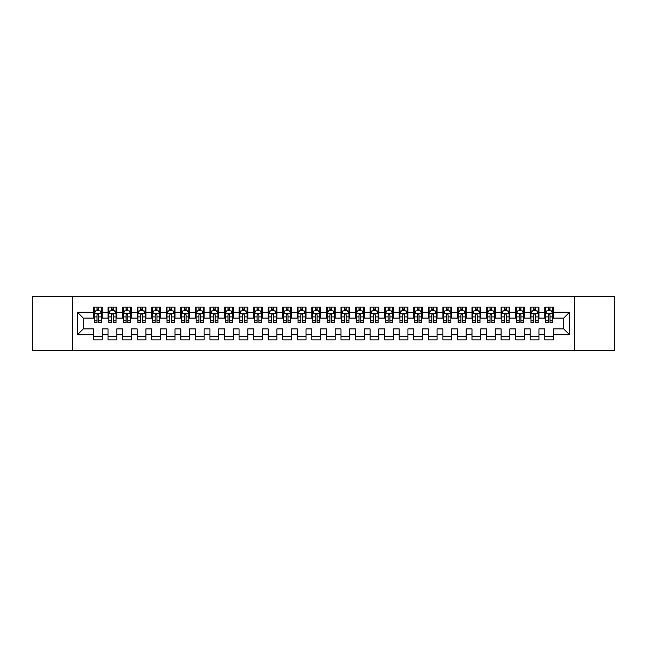 <?xml version="1.0" encoding="UTF-8"?>
<svg xmlns="http://www.w3.org/2000/svg" width="647" height="647" viewBox="0 0 647 647"><rect width="100%" height="100%" fill="white"/><g stroke="black" fill="none" stroke-linecap="round" stroke-linejoin="round"><path stroke-width="0.97" d="M574.326 350.431L614.65 350.431L614.65 296.569L574.326 296.569L574.326 350.431L72.674 350.431L72.674 296.569L32.35 296.569L32.35 350.431L72.674 350.431M574.326 296.569L72.674 296.569M77.478 334.709L77.478 312.291L93.491 312.291L93.491 318.114L83.301 318.114L83.301 328.886L77.478 334.709L93.491 334.709L93.491 339.877L102.226 339.877L102.226 334.709L108.049 334.709L108.049 339.877L116.784 339.877L116.784 334.709L122.606 334.709L122.606 339.877L131.341 339.877L131.341 334.709L137.164 334.709L137.164 339.877L145.899 339.877L145.899 334.709L151.721 334.709L151.721 339.877L160.456 339.877L160.456 334.709L166.279 334.709L166.279 339.877L175.013 339.877L175.013 334.709L180.837 334.709L180.837 339.877L189.571 339.877L189.571 334.709L195.394 334.709L195.394 339.877L204.129 339.877L204.129 334.709L209.952 334.709L209.952 339.877L218.686 339.877L218.686 334.709L224.509 334.709L224.509 339.877L233.243 339.877L233.243 334.709L239.067 334.709L239.067 339.877L247.801 339.877L247.801 334.709L253.624 334.709L253.624 339.877L262.358 339.877L262.358 334.709L268.182 334.709L268.182 339.877L276.916 339.877L276.916 334.709L282.739 334.709L282.739 339.877L291.473 339.877L291.473 334.709L297.296 334.709L297.296 339.877L306.031 339.877L306.031 334.709L311.854 334.709L311.854 339.877L320.588 339.877L320.588 334.709L326.411 334.709L326.411 339.877L335.146 339.877L335.146 334.709L340.969 334.709L340.969 339.877L349.703 339.877L349.703 334.709L355.526 334.709L355.526 339.877L364.261 339.877L364.261 334.709L370.084 334.709L370.084 339.877L378.818 339.877L378.818 334.709L384.642 334.709L384.642 339.877L393.376 339.877L393.376 334.709L399.199 334.709L399.199 339.877L407.933 339.877L407.933 334.709L413.757 334.709L413.757 339.877L422.491 339.877L422.491 334.709L428.314 334.709L428.314 339.877L437.048 339.877L437.048 334.709L442.872 334.709L442.872 339.877L451.606 339.877L451.606 334.709L457.429 334.709L457.429 339.877L466.163 339.877L466.163 334.709L471.986 334.709L471.986 339.877L480.721 339.877L480.721 334.709L486.544 334.709L486.544 339.877L495.278 339.877L495.278 334.709L501.101 334.709L501.101 339.877L509.836 339.877L509.836 334.709L515.659 334.709L515.659 339.877L524.394 339.877L524.394 334.709L530.216 334.709L530.216 339.877L538.951 339.877L538.951 334.709L544.774 334.709L544.774 339.877L553.508 339.877L553.508 328.886L563.699 328.886L563.699 318.114L553.508 318.114L553.508 312.291L569.522 312.291L569.522 334.709L553.508 334.709M553.508 312.291L553.508 307.123L544.774 307.123L544.774 312.291L538.951 312.291L538.951 307.123L530.216 307.123L530.216 312.291L524.394 312.291L524.394 307.123L515.659 307.123L515.659 312.291L509.836 312.291L509.836 307.123L501.101 307.123L501.101 312.291L495.278 312.291L495.278 307.123L486.544 307.123L486.544 312.291L480.721 312.291L480.721 307.123L471.986 307.123L471.986 312.291L466.163 312.291L466.163 307.123L457.429 307.123L457.429 312.291L451.606 312.291L451.606 307.123L442.872 307.123L442.872 312.291L437.048 312.291L437.048 307.123L428.314 307.123L428.314 312.291L422.491 312.291L422.491 307.123L413.757 307.123L413.757 312.291L407.933 312.291L407.933 307.123L399.199 307.123L399.199 312.291L393.376 312.291L393.376 307.123L384.642 307.123L384.642 312.291L378.818 312.291L378.818 307.123L370.084 307.123L370.084 312.291L364.261 312.291L364.261 307.123L355.526 307.123L355.526 312.291L349.703 312.291L349.703 307.123L340.969 307.123L340.969 312.291L335.146 312.291L335.146 307.123L326.411 307.123L326.411 312.291L320.588 312.291L320.588 307.123L311.854 307.123L311.854 312.291L306.031 312.291L306.031 307.123L297.296 307.123L297.296 312.291L291.473 312.291L291.473 307.123L282.739 307.123L282.739 312.291L276.916 312.291L276.916 307.123L268.182 307.123L268.182 312.291L262.358 312.291L262.358 307.123L253.624 307.123L253.624 312.291L247.801 312.291L247.801 307.123L239.067 307.123L239.067 312.291L233.243 312.291L233.243 307.123L224.509 307.123L224.509 312.291L218.686 312.291L218.686 307.123L209.952 307.123L209.952 312.291L204.129 312.291L204.129 307.123L195.394 307.123L195.394 312.291L189.571 312.291L189.571 307.123L180.837 307.123L180.837 312.291L175.013 312.291L175.013 307.123L166.279 307.123L166.279 312.291L160.456 312.291L160.456 307.123L151.721 307.123L151.721 312.291L145.899 312.291L145.899 307.123L137.164 307.123L137.164 312.291L131.341 312.291L131.341 307.123L122.606 307.123L122.606 312.291L116.784 312.291L116.784 307.123L108.049 307.123L108.049 312.291L102.226 312.291L102.226 307.123L93.491 307.123L93.491 312.291M538.951 334.709L538.951 328.886L544.774 328.886L544.774 334.709M569.522 312.291L563.699 318.114M524.394 334.709L524.394 328.886L530.216 328.886L530.216 334.709M544.774 312.291L544.774 318.114L538.951 318.114L538.951 312.291M509.836 334.709L509.836 328.886L515.659 328.886L515.659 334.709M530.216 312.291L530.216 318.114L524.394 318.114L524.394 312.291M495.278 334.709L495.278 328.886L501.101 328.886L501.101 334.709M515.659 312.291L515.659 318.114L509.836 318.114L509.836 312.291M480.721 334.709L480.721 328.886L486.544 328.886L486.544 334.709M501.101 312.291L501.101 318.114L495.278 318.114L495.278 312.291M466.163 334.709L466.163 328.886L471.986 328.886L471.986 334.709M486.544 312.291L486.544 318.114L480.721 318.114L480.721 312.291M451.606 334.709L451.606 328.886L457.429 328.886L457.429 334.709M471.986 312.291L471.986 318.114L466.163 318.114L466.163 312.291M437.048 334.709L437.048 328.886L442.872 328.886L442.872 334.709M457.429 312.291L457.429 318.114L451.606 318.114L451.606 312.291M422.491 334.709L422.491 328.886L428.314 328.886L428.314 334.709M442.872 312.291L442.872 318.114L437.048 318.114L437.048 312.291M407.933 334.709L407.933 328.886L413.757 328.886L413.757 334.709M428.314 312.291L428.314 318.114L422.491 318.114L422.491 312.291M393.376 334.709L393.376 328.886L399.199 328.886L399.199 334.709M413.757 312.291L413.757 318.114L407.933 318.114L407.933 312.291M378.818 334.709L378.818 328.886L384.642 328.886L384.642 334.709M399.199 312.291L399.199 318.114L393.376 318.114L393.376 312.291M364.261 334.709L364.261 328.886L370.084 328.886L370.084 334.709M384.642 312.291L384.642 318.114L378.818 318.114L378.818 312.291M349.703 334.709L349.703 328.886L355.526 328.886L355.526 334.709M370.084 312.291L370.084 318.114L364.261 318.114L364.261 312.291M335.146 334.709L335.146 328.886L340.969 328.886L340.969 334.709M355.526 312.291L355.526 318.114L349.703 318.114L349.703 312.291M320.588 334.709L320.588 328.886L326.411 328.886L326.411 334.709M340.969 312.291L340.969 318.114L335.146 318.114L335.146 312.291M306.031 334.709L306.031 328.886L311.854 328.886L311.854 334.709M326.411 312.291L326.411 318.114L320.588 318.114L320.588 312.291M291.473 334.709L291.473 328.886L297.296 328.886L297.296 334.709M311.854 312.291L311.854 318.114L306.031 318.114L306.031 312.291M276.916 334.709L276.916 328.886L282.739 328.886L282.739 334.709M297.296 312.291L297.296 318.114L291.473 318.114L291.473 312.291M262.358 334.709L262.358 328.886L268.182 328.886L268.182 334.709M282.739 312.291L282.739 318.114L276.916 318.114L276.916 312.291M247.801 334.709L247.801 328.886L253.624 328.886L253.624 334.709M268.182 312.291L268.182 318.114L262.358 318.114L262.358 312.291M233.243 334.709L233.243 328.886L239.067 328.886L239.067 334.709M253.624 312.291L253.624 318.114L247.801 318.114L247.801 312.291M218.686 334.709L218.686 328.886L224.509 328.886L224.509 334.709M239.067 312.291L239.067 318.114L233.243 318.114L233.243 312.291M204.129 334.709L204.129 328.886L209.952 328.886L209.952 334.709M224.509 312.291L224.509 318.114L218.686 318.114L218.686 312.291M189.571 334.709L189.571 328.886L195.394 328.886L195.394 334.709M209.952 312.291L209.952 318.114L204.129 318.114L204.129 312.291M175.013 334.709L175.013 328.886L180.837 328.886L180.837 334.709M195.394 312.291L195.394 318.114L189.571 318.114L189.571 312.291M160.456 334.709L160.456 328.886L166.279 328.886L166.279 334.709M180.837 312.291L180.837 318.114L175.013 318.114L175.013 312.291M145.899 334.709L145.899 328.886L151.721 328.886L151.721 334.709M166.279 312.291L166.279 318.114L160.456 318.114L160.456 312.291M131.341 334.709L131.341 328.886L137.164 328.886L137.164 334.709M151.721 312.291L151.721 318.114L145.899 318.114L145.899 312.291M116.784 334.709L116.784 328.886L122.606 328.886L122.606 334.709M137.164 312.291L137.164 318.114L131.341 318.114L131.341 312.291M102.226 334.709L102.226 328.886L108.049 328.886L108.049 334.709M122.606 312.291L122.606 318.114L116.784 318.114L116.784 312.291M83.301 328.886L93.491 328.886L93.491 334.709M108.049 312.291L108.049 318.114L102.226 318.114L102.226 312.291M544.774 310.762L545.502 310.762M552.781 310.762L553.508 310.762M530.216 310.762L530.944 310.762M538.223 310.762L538.951 310.762M515.659 310.762L516.387 310.762M523.666 310.762L524.394 310.762M501.101 310.762L501.829 310.762M509.108 310.762L509.836 310.762M486.544 310.762L487.272 310.762M494.551 310.762L495.278 310.762M471.986 310.762L472.714 310.762M479.993 310.762L480.721 310.762M457.429 310.762L458.157 310.762M465.436 310.762L466.163 310.762M442.872 310.762L443.599 310.762M450.878 310.762L451.606 310.762M428.314 310.762L429.042 310.762M436.321 310.762L437.048 310.762M413.757 310.762L414.484 310.762M421.763 310.762L422.491 310.762M399.199 310.762L399.927 310.762M407.206 310.762L407.933 310.762M384.642 310.762L385.369 310.762M392.648 310.762L393.376 310.762M370.084 310.762L370.812 310.762M378.091 310.762L378.818 310.762M355.526 310.762L356.254 310.762M363.533 310.762L364.261 310.762M340.969 310.762L341.697 310.762M348.976 310.762L349.703 310.762M326.411 310.762L327.139 310.762M334.418 310.762L335.146 310.762M311.854 310.762L312.582 310.762M319.861 310.762L320.588 310.762M297.296 310.762L298.024 310.762M305.303 310.762L306.031 310.762M282.739 310.762L283.467 310.762M290.746 310.762L291.473 310.762M268.182 310.762L268.909 310.762M276.188 310.762L276.916 310.762M253.624 310.762L254.352 310.762M261.631 310.762L262.358 310.762M239.067 310.762L239.794 310.762M247.073 310.762L247.801 310.762M224.509 310.762L225.237 310.762M232.516 310.762L233.243 310.762M209.952 310.762L210.679 310.762M217.958 310.762L218.686 310.762M195.394 310.762L196.122 310.762M203.401 310.762L204.129 310.762M180.837 310.762L181.564 310.762M188.843 310.762L189.571 310.762M166.279 310.762L167.007 310.762M174.286 310.762L175.013 310.762M151.721 310.762L152.449 310.762M159.728 310.762L160.456 310.762M137.164 310.762L137.892 310.762M145.171 310.762L145.899 310.762M122.606 310.762L123.334 310.762M130.613 310.762L131.341 310.762M108.049 310.762L108.777 310.762M116.056 310.762L116.784 310.762M93.491 310.762L94.219 310.762M101.498 310.762L102.226 310.762M93.491 336.238L102.226 336.238M108.049 336.238L116.784 336.238M122.606 336.238L131.341 336.238M137.164 336.238L145.899 336.238M151.721 336.238L160.456 336.238M166.279 336.238L175.013 336.238M180.837 336.238L189.571 336.238M195.394 336.238L204.129 336.238M209.952 336.238L218.686 336.238M224.509 336.238L233.243 336.238M239.067 336.238L247.801 336.238M253.624 336.238L262.358 336.238M268.182 336.238L276.916 336.238M282.739 336.238L291.473 336.238M297.296 336.238L306.031 336.238M311.854 336.238L320.588 336.238M326.411 336.238L335.146 336.238M340.969 336.238L349.703 336.238M355.526 336.238L364.261 336.238M370.084 336.238L378.818 336.238M384.642 336.238L393.376 336.238M399.199 336.238L407.933 336.238M413.757 336.238L422.491 336.238M428.314 336.238L437.048 336.238M442.872 336.238L451.606 336.238M457.429 336.238L466.163 336.238M471.986 336.238L480.721 336.238M486.544 336.238L495.278 336.238M501.101 336.238L509.836 336.238M515.659 336.238L524.394 336.238M530.216 336.238L538.951 336.238M544.774 336.238L553.508 336.238M77.478 312.291L83.301 318.114M563.699 328.886L569.522 334.709M98.732 309.015L96.985 309.015M101.498 320.799L98.732 320.799L98.732 322.627L101.498 322.627L101.498 313.746L100.042 310.835L95.675 310.835L94.219 313.746L94.219 322.627L96.985 322.627L96.985 320.799L94.219 320.799M94.219 313.746L94.219 307.123M101.498 313.746L101.498 307.123M96.985 310.835L96.985 307.123M98.732 307.123L98.732 310.835M98.732 320.799L98.732 314.838C98.15 313.714 97.568 313.714 96.985 314.838L96.985 320.799M98.732 310.762L96.985 310.762M113.29 309.015L111.543 309.015M116.056 320.799L113.29 320.799L113.29 322.627L116.056 322.627L116.056 313.746L114.6 310.835L110.233 310.835L108.777 313.746L108.777 322.627L111.543 322.627L111.543 320.799L108.777 320.799M108.777 313.746L108.777 307.123M116.056 313.746L116.056 307.123M111.543 310.835L111.543 307.123M113.29 307.123L113.29 310.835M113.29 320.799L113.29 314.838C112.707 313.714 112.125 313.714 111.543 314.838L111.543 320.799M113.29 310.762L111.543 310.762M127.847 309.015L126.1 309.015M130.613 320.799L127.847 320.799L127.847 322.627L130.613 322.627L130.613 313.746L129.157 310.835L124.79 310.835L123.334 313.746L123.334 322.627L126.1 322.627L126.1 320.799L123.334 320.799M123.334 313.746L123.334 307.123M130.613 313.746L130.613 307.123M126.1 310.835L126.1 307.123M127.847 307.123L127.847 310.835M127.847 320.799L127.847 314.838C127.265 313.714 126.683 313.714 126.1 314.838L126.1 320.799M127.847 310.762L126.1 310.762M142.405 309.015L140.658 309.015M145.171 320.799L142.405 320.799L142.405 322.627L145.171 322.627L145.171 313.746L143.715 310.835L139.348 310.835L137.892 313.746L137.892 322.627L140.658 322.627L140.658 320.799L137.892 320.799M137.892 313.746L137.892 307.123M145.171 313.746L145.171 307.123M140.658 310.835L140.658 307.123M142.405 307.123L142.405 310.835M142.405 320.799L142.405 314.838C141.822 313.714 141.24 313.714 140.658 314.838L140.658 320.799M142.405 310.762L140.658 310.762M156.962 309.015L155.215 309.015M159.728 320.799L156.962 320.799L156.962 322.627L159.728 322.627L159.728 313.746L158.272 310.835L153.905 310.835L152.449 313.746L152.449 322.627L155.215 322.627L155.215 320.799L152.449 320.799M152.449 313.746L152.449 307.123M159.728 313.746L159.728 307.123M155.215 310.835L155.215 307.123M156.962 307.123L156.962 310.835M156.962 320.799L156.962 314.838C156.38 313.714 155.798 313.714 155.215 314.838L155.215 320.799M156.962 310.762L155.215 310.762M171.52 309.015L169.773 309.015M174.286 320.799L171.52 320.799L171.52 322.627L174.286 322.627L174.286 313.746L172.83 310.835L168.463 310.835L167.007 313.746L167.007 322.627L169.773 322.627L169.773 320.799L167.007 320.799M167.007 313.746L167.007 307.123M174.286 313.746L174.286 307.123M169.773 310.835L169.773 307.123M171.52 307.123L171.52 310.835M171.52 320.799L171.52 314.838C170.937 313.714 170.355 313.714 169.773 314.838L169.773 320.799M171.52 310.762L169.773 310.762M186.077 309.015L184.33 309.015M188.843 320.799L186.077 320.799L186.077 322.627L188.843 322.627L188.843 313.746L187.387 310.835L183.02 310.835L181.564 313.746L181.564 322.627L184.33 322.627L184.33 320.799L181.564 320.799M181.564 313.746L181.564 307.123M188.843 313.746L188.843 307.123M184.33 310.835L184.33 307.123M186.077 307.123L186.077 310.835M186.077 320.799L186.077 314.838C185.495 313.714 184.913 313.714 184.33 314.838L184.33 320.799M186.077 310.762L184.33 310.762M200.635 309.015L198.888 309.015M203.401 320.799L200.635 320.799L200.635 322.627L203.401 322.627L203.401 313.746L201.945 310.835L197.578 310.835L196.122 313.746L196.122 322.627L198.888 322.627L198.888 320.799L196.122 320.799M196.122 313.746L196.122 307.123M203.401 313.746L203.401 307.123M198.888 310.835L198.888 307.123M200.635 307.123L200.635 310.835M200.635 320.799L200.635 314.838C200.052 313.714 199.47 313.714 198.888 314.838L198.888 320.799M200.635 310.762L198.888 310.762M215.192 309.015L213.445 309.015M217.958 320.799L215.192 320.799L215.192 322.627L217.958 322.627L217.958 313.746L216.502 310.835L212.135 310.835L210.679 313.746L210.679 322.627L213.445 322.627L213.445 320.799L210.679 320.799M210.679 313.746L210.679 307.123M217.958 313.746L217.958 307.123M213.445 310.835L213.445 307.123M215.192 307.123L215.192 310.835M215.192 320.799L215.192 314.838C214.61 313.714 214.028 313.714 213.445 314.838L213.445 320.799M215.192 310.762L213.445 310.762M229.75 309.015L228.003 309.015M232.516 320.799L229.75 320.799L229.75 322.627L232.516 322.627L232.516 313.746L231.06 310.835L226.693 310.835L225.237 313.746L225.237 322.627L228.003 322.627L228.003 320.799L225.237 320.799M225.237 313.746L225.237 307.123M232.516 313.746L232.516 307.123M228.003 310.835L228.003 307.123M229.75 307.123L229.75 310.835M229.75 320.799L229.75 314.838C229.167 313.714 228.585 313.714 228.003 314.838L228.003 320.799M229.75 310.762L228.003 310.762M244.307 309.015L242.56 309.015M247.073 320.799L244.307 320.799L244.307 322.627L247.073 322.627L247.073 313.746L245.617 310.835L241.25 310.835L239.794 313.746L239.794 322.627L242.56 322.627L242.56 320.799L239.794 320.799M239.794 313.746L239.794 307.123M247.073 313.746L247.073 307.123M242.56 310.835L242.56 307.123M244.307 307.123L244.307 310.835M244.307 320.799L244.307 314.838C243.725 313.714 243.143 313.714 242.56 314.838L242.56 320.799M244.307 310.762L242.56 310.762M258.865 309.015L257.118 309.015M261.631 320.799L258.865 320.799L258.865 322.627L261.631 322.627L261.631 313.746L260.175 310.835L255.808 310.835L254.352 313.746L254.352 322.627L257.118 322.627L257.118 320.799L254.352 320.799M254.352 313.746L254.352 307.123M261.631 313.746L261.631 307.123M257.118 310.835L257.118 307.123M258.865 307.123L258.865 310.835M258.865 320.799L258.865 314.838C258.282 313.714 257.7 313.714 257.118 314.838L257.118 320.799M258.865 310.762L257.118 310.762M273.422 309.015L271.675 309.015M276.188 320.799L273.422 320.799L273.422 322.627L276.188 322.627L276.188 313.746L274.732 310.835L270.365 310.835L268.909 313.746L268.909 322.627L271.675 322.627L271.675 320.799L268.909 320.799M268.909 313.746L268.909 307.123M276.188 313.746L276.188 307.123M271.675 310.835L271.675 307.123M273.422 307.123L273.422 310.835M273.422 320.799L273.422 314.838C272.84 313.714 272.258 313.714 271.675 314.838L271.675 320.799M273.422 310.762L271.675 310.762M287.98 309.015L286.233 309.015M290.746 320.799L287.98 320.799L287.98 322.627L290.746 322.627L290.746 313.746L289.29 310.835L284.923 310.835L283.467 313.746L283.467 322.627L286.233 322.627L286.233 320.799L283.467 320.799M283.467 313.746L283.467 307.123M290.746 313.746L290.746 307.123M286.233 310.835L286.233 307.123M287.98 307.123L287.98 310.835M287.98 320.799L287.98 314.838C287.397 313.714 286.815 313.714 286.233 314.838L286.233 320.799M287.98 310.762L286.233 310.762M302.537 309.015L300.79 309.015M305.303 320.799L302.537 320.799L302.537 322.627L305.303 322.627L305.303 313.746L303.847 310.835L299.48 310.835L298.024 313.746L298.024 322.627L300.79 322.627L300.79 320.799L298.024 320.799M298.024 313.746L298.024 307.123M305.303 313.746L305.303 307.123M300.79 310.835L300.79 307.123M302.537 307.123L302.537 310.835M302.537 320.799L302.537 314.838C301.955 313.714 301.373 313.714 300.79 314.838L300.79 320.799M302.537 310.762L300.79 310.762M317.095 309.015L315.348 309.015M319.861 320.799L317.095 320.799L317.095 322.627L319.861 322.627L319.861 313.746L318.405 310.835L314.038 310.835L312.582 313.746L312.582 322.627L315.348 322.627L315.348 320.799L312.582 320.799M312.582 313.746L312.582 307.123M319.861 313.746L319.861 307.123M315.348 310.835L315.348 307.123M317.095 307.123L317.095 310.835M317.095 320.799L317.095 314.838C316.512 313.714 315.93 313.714 315.348 314.838L315.348 320.799M317.095 310.762L315.348 310.762M331.652 309.015L329.905 309.015M334.418 320.799L331.652 320.799L331.652 322.627L334.418 322.627L334.418 313.746L332.962 310.835L328.595 310.835L327.139 313.746L327.139 322.627L329.905 322.627L329.905 320.799L327.139 320.799M327.139 313.746L327.139 307.123M334.418 313.746L334.418 307.123M329.905 310.835L329.905 307.123M331.652 307.123L331.652 310.835M331.652 320.799L331.652 314.838C331.07 313.714 330.488 313.714 329.905 314.838L329.905 320.799M331.652 310.762L329.905 310.762M346.21 309.015L344.463 309.015M348.976 320.799L346.21 320.799L346.21 322.627L348.976 322.627L348.976 313.746L347.52 310.835L343.153 310.835L341.697 313.746L341.697 322.627L344.463 322.627L344.463 320.799L341.697 320.799M341.697 313.746L341.697 307.123M348.976 313.746L348.976 307.123M344.463 310.835L344.463 307.123M346.21 307.123L346.21 310.835M346.21 320.799L346.21 314.838C345.627 313.714 345.045 313.714 344.463 314.838L344.463 320.799M346.21 310.762L344.463 310.762M360.767 309.015L359.02 309.015M363.533 320.799L360.767 320.799L360.767 322.627L363.533 322.627L363.533 313.746L362.077 310.835L357.71 310.835L356.254 313.746L356.254 322.627L359.02 322.627L359.02 320.799L356.254 320.799M356.254 313.746L356.254 307.123M363.533 313.746L363.533 307.123M359.02 310.835L359.02 307.123M360.767 307.123L360.767 310.835M360.767 320.799L360.767 314.838C360.185 313.714 359.603 313.714 359.02 314.838L359.02 320.799M360.767 310.762L359.02 310.762M375.325 309.015L373.578 309.015M378.091 320.799L375.325 320.799L375.325 322.627L378.091 322.627L378.091 313.746L376.635 310.835L372.268 310.835L370.812 313.746L370.812 322.627L373.578 322.627L373.578 320.799L370.812 320.799M370.812 313.746L370.812 307.123M378.091 313.746L378.091 307.123M373.578 310.835L373.578 307.123M375.325 307.123L375.325 310.835M375.325 320.799L375.325 314.838C374.742 313.714 374.16 313.714 373.578 314.838L373.578 320.799M375.325 310.762L373.578 310.762M389.882 309.015L388.135 309.015M392.648 320.799L389.882 320.799L389.882 322.627L392.648 322.627L392.648 313.746L391.192 310.835L386.825 310.835L385.369 313.746L385.369 322.627L388.135 322.627L388.135 320.799L385.369 320.799M385.369 313.746L385.369 307.123M392.648 313.746L392.648 307.123M388.135 310.835L388.135 307.123M389.882 307.123L389.882 310.835M389.882 320.799L389.882 314.838C389.3 313.714 388.718 313.714 388.135 314.838L388.135 320.799M389.882 310.762L388.135 310.762M404.44 309.015L402.693 309.015M407.206 320.799L404.44 320.799L404.44 322.627L407.206 322.627L407.206 313.746L405.75 310.835L401.383 310.835L399.927 313.746L399.927 322.627L402.693 322.627L402.693 320.799L399.927 320.799M399.927 313.746L399.927 307.123M407.206 313.746L407.206 307.123M402.693 310.835L402.693 307.123M404.44 307.123L404.44 310.835M404.44 320.799L404.44 314.838C403.857 313.714 403.275 313.714 402.693 314.838L402.693 320.799M404.44 310.762L402.693 310.762M418.997 309.015L417.25 309.015M421.763 320.799L418.997 320.799L418.997 322.627L421.763 322.627L421.763 313.746L420.307 310.835L415.94 310.835L414.484 313.746L414.484 322.627L417.25 322.627L417.25 320.799L414.484 320.799M414.484 313.746L414.484 307.123M421.763 313.746L421.763 307.123M417.25 310.835L417.25 307.123M418.997 307.123L418.997 310.835M418.997 320.799L418.997 314.838C418.415 313.714 417.833 313.714 417.25 314.838L417.25 320.799M418.997 310.762L417.25 310.762M433.555 309.015L431.808 309.015M436.321 320.799L433.555 320.799L433.555 322.627L436.321 322.627L436.321 313.746L434.865 310.835L430.498 310.835L429.042 313.746L429.042 322.627L431.808 322.627L431.808 320.799L429.042 320.799M429.042 313.746L429.042 307.123M436.321 313.746L436.321 307.123M431.808 310.835L431.808 307.123M433.555 307.123L433.555 310.835M433.555 320.799L433.555 314.838C432.972 313.714 432.39 313.714 431.808 314.838L431.808 320.799M433.555 310.762L431.808 310.762M448.112 309.015L446.365 309.015M450.878 320.799L448.112 320.799L448.112 322.627L450.878 322.627L450.878 313.746L449.422 310.835L445.055 310.835L443.599 313.746L443.599 322.627L446.365 322.627L446.365 320.799L443.599 320.799M443.599 313.746L443.599 307.123M450.878 313.746L450.878 307.123M446.365 310.835L446.365 307.123M448.112 307.123L448.112 310.835M448.112 320.799L448.112 314.838C447.53 313.714 446.948 313.714 446.365 314.838L446.365 320.799M448.112 310.762L446.365 310.762M462.67 309.015L460.923 309.015M465.436 320.799L462.67 320.799L462.67 322.627L465.436 322.627L465.436 313.746L463.98 310.835L459.613 310.835L458.157 313.746L458.157 322.627L460.923 322.627L460.923 320.799L458.157 320.799M458.157 313.746L458.157 307.123M465.436 313.746L465.436 307.123M460.923 310.835L460.923 307.123M462.67 307.123L462.67 310.835M462.67 320.799L462.67 314.838C462.087 313.714 461.505 313.714 460.923 314.838L460.923 320.799M462.67 310.762L460.923 310.762M477.227 309.015L475.48 309.015M479.993 320.799L477.227 320.799L477.227 322.627L479.993 322.627L479.993 313.746L478.537 310.835L474.17 310.835L472.714 313.746L472.714 322.627L475.48 322.627L475.48 320.799L472.714 320.799M472.714 313.746L472.714 307.123M479.993 313.746L479.993 307.123M475.48 310.835L475.48 307.123M477.227 307.123L477.227 310.835M477.227 320.799L477.227 314.838C476.645 313.714 476.063 313.714 475.48 314.838L475.48 320.799M477.227 310.762L475.48 310.762M491.785 309.015L490.038 309.015M494.551 320.799L491.785 320.799L491.785 322.627L494.551 322.627L494.551 313.746L493.095 310.835L488.728 310.835L487.272 313.746L487.272 322.627L490.038 322.627L490.038 320.799L487.272 320.799M487.272 313.746L487.272 307.123M494.551 313.746L494.551 307.123M490.038 310.835L490.038 307.123M491.785 307.123L491.785 310.835M491.785 320.799L491.785 314.838C491.202 313.714 490.62 313.714 490.038 314.838L490.038 320.799M491.785 310.762L490.038 310.762M506.342 309.015L504.595 309.015M509.108 320.799L506.342 320.799L506.342 322.627L509.108 322.627L509.108 313.746L507.652 310.835L503.285 310.835L501.829 313.746L501.829 322.627L504.595 322.627L504.595 320.799L501.829 320.799M501.829 313.746L501.829 307.123M509.108 313.746L509.108 307.123M504.595 310.835L504.595 307.123M506.342 307.123L506.342 310.835M506.342 320.799L506.342 314.838C505.76 313.714 505.178 313.714 504.595 314.838L504.595 320.799M506.342 310.762L504.595 310.762M520.9 309.015L519.153 309.015M523.666 320.799L520.9 320.799L520.9 322.627L523.666 322.627L523.666 313.746L522.21 310.835L517.843 310.835L516.387 313.746L516.387 322.627L519.153 322.627L519.153 320.799L516.387 320.799M516.387 313.746L516.387 307.123M523.666 313.746L523.666 307.123M519.153 310.835L519.153 307.123M520.9 307.123L520.9 310.835M520.9 320.799L520.9 314.838C520.317 313.714 519.735 313.714 519.153 314.838L519.153 320.799M520.9 310.762L519.153 310.762M535.457 309.015L533.71 309.015M538.223 320.799L535.457 320.799L535.457 322.627L538.223 322.627L538.223 313.746L536.767 310.835L532.4 310.835L530.944 313.746L530.944 322.627L533.71 322.627L533.71 320.799L530.944 320.799M530.944 313.746L530.944 307.123M538.223 313.746L538.223 307.123M533.71 310.835L533.71 307.123M535.457 307.123L535.457 310.835M535.457 320.799L535.457 314.838C534.875 313.714 534.293 313.714 533.71 314.838L533.71 320.799M535.457 310.762L533.71 310.762M550.015 309.015L548.268 309.015M552.781 320.799L550.015 320.799L550.015 322.627L552.781 322.627L552.781 313.746L551.325 310.835L546.958 310.835L545.502 313.746L545.502 322.627L548.268 322.627L548.268 320.799L545.502 320.799M545.502 313.746L545.502 307.123M552.781 313.746L552.781 307.123M548.268 310.835L548.268 307.123M550.015 307.123L550.015 310.835M550.015 320.799L550.015 314.838C549.432 313.714 548.85 313.714 548.268 314.838L548.268 320.799M550.015 310.762L548.268 310.762M101.466 313.674L94.26 313.674M94.219 311.013L95.586 311.013M100.131 311.013L101.498 311.013M96.985 316.901L94.219 316.901M101.498 316.901L98.732 316.901M98.732 309.945L96.985 309.945M116.023 313.674L108.817 313.674M108.777 311.013L110.144 311.013M114.689 311.013L116.056 311.013M111.543 316.901L108.777 316.901M116.056 316.901L113.29 316.901M113.29 309.945L111.543 309.945M130.581 313.674L123.375 313.674M123.334 311.013L124.701 311.013M129.246 311.013L130.613 311.013M126.1 316.901L123.334 316.901M130.613 316.901L127.847 316.901M127.847 309.945L126.1 309.945M145.138 313.674L137.932 313.674M137.892 311.013L139.259 311.013M143.804 311.013L145.171 311.013M140.658 316.901L137.892 316.901M145.171 316.901L142.405 316.901M142.405 309.945L140.658 309.945M159.696 313.674L152.49 313.674M152.449 311.013L153.816 311.013M158.361 311.013L159.728 311.013M155.215 316.901L152.449 316.901M159.728 316.901L156.962 316.901M156.962 309.945L155.215 309.945M174.253 313.674L167.047 313.674M167.007 311.013L168.374 311.013M172.919 311.013L174.286 311.013M169.773 316.901L167.007 316.901M174.286 316.901L171.52 316.901M171.52 309.945L169.773 309.945M188.811 313.674L181.605 313.674M181.564 311.013L182.931 311.013M187.476 311.013L188.843 311.013M184.33 316.901L181.564 316.901M188.843 316.901L186.077 316.901M186.077 309.945L184.33 309.945M203.368 313.674L196.162 313.674M196.122 311.013L197.489 311.013M202.034 311.013L203.401 311.013M198.888 316.901L196.122 316.901M203.401 316.901L200.635 316.901M200.635 309.945L198.888 309.945M217.926 313.674L210.72 313.674M210.679 311.013L212.046 311.013M216.591 311.013L217.958 311.013M213.445 316.901L210.679 316.901M217.958 316.901L215.192 316.901M215.192 309.945L213.445 309.945M232.483 313.674L225.277 313.674M225.237 311.013L226.604 311.013M231.149 311.013L232.516 311.013M228.003 316.901L225.237 316.901M232.516 316.901L229.75 316.901M229.75 309.945L228.003 309.945M247.041 313.674L239.835 313.674M239.794 311.013L241.161 311.013M245.706 311.013L247.073 311.013M242.56 316.901L239.794 316.901M247.073 316.901L244.307 316.901M244.307 309.945L242.56 309.945M261.598 313.674L254.392 313.674M254.352 311.013L255.719 311.013M260.264 311.013L261.631 311.013M257.118 316.901L254.352 316.901M261.631 316.901L258.865 316.901M258.865 309.945L257.118 309.945M276.156 313.674L268.95 313.674M268.909 311.013L270.276 311.013M274.821 311.013L276.188 311.013M271.675 316.901L268.909 316.901M276.188 316.901L273.422 316.901M273.422 309.945L271.675 309.945M290.713 313.674L283.507 313.674M283.467 311.013L284.834 311.013M289.379 311.013L290.746 311.013M286.233 316.901L283.467 316.901M290.746 316.901L287.98 316.901M287.98 309.945L286.233 309.945M305.271 313.674L298.065 313.674M298.024 311.013L299.391 311.013M303.936 311.013L305.303 311.013M300.79 316.901L298.024 316.901M305.303 316.901L302.537 316.901M302.537 309.945L300.79 309.945M319.828 313.674L312.622 313.674M312.582 311.013L313.949 311.013M318.494 311.013L319.861 311.013M315.348 316.901L312.582 316.901M319.861 316.901L317.095 316.901M317.095 309.945L315.348 309.945M334.386 313.674L327.18 313.674M327.139 311.013L328.506 311.013M333.051 311.013L334.418 311.013M329.905 316.901L327.139 316.901M334.418 316.901L331.652 316.901M331.652 309.945L329.905 309.945M348.943 313.674L341.737 313.674M341.697 311.013L343.064 311.013M347.609 311.013L348.976 311.013M344.463 316.901L341.697 316.901M348.976 316.901L346.21 316.901M346.21 309.945L344.463 309.945M363.501 313.674L356.295 313.674M356.254 311.013L357.621 311.013M362.166 311.013L363.533 311.013M359.02 316.901L356.254 316.901M363.533 316.901L360.767 316.901M360.767 309.945L359.02 309.945M378.058 313.674L370.852 313.674M370.812 311.013L372.179 311.013M376.724 311.013L378.091 311.013M373.578 316.901L370.812 316.901M378.091 316.901L375.325 316.901M375.325 309.945L373.578 309.945M392.616 313.674L385.41 313.674M385.369 311.013L386.736 311.013M391.281 311.013L392.648 311.013M388.135 316.901L385.369 316.901M392.648 316.901L389.882 316.901M389.882 309.945L388.135 309.945M407.173 313.674L399.967 313.674M399.927 311.013L401.294 311.013M405.839 311.013L407.206 311.013M402.693 316.901L399.927 316.901M407.206 316.901L404.44 316.901M404.44 309.945L402.693 309.945M421.731 313.674L414.525 313.674M414.484 311.013L415.851 311.013M420.396 311.013L421.763 311.013M417.25 316.901L414.484 316.901M421.763 316.901L418.997 316.901M418.997 309.945L417.25 309.945M436.288 313.674L429.082 313.674M429.042 311.013L430.409 311.013M434.954 311.013L436.321 311.013M431.808 316.901L429.042 316.901M436.321 316.901L433.555 316.901M433.555 309.945L431.808 309.945M450.846 313.674L443.64 313.674M443.599 311.013L444.966 311.013M449.511 311.013L450.878 311.013M446.365 316.901L443.599 316.901M450.878 316.901L448.112 316.901M448.112 309.945L446.365 309.945M465.403 313.674L458.197 313.674M458.157 311.013L459.524 311.013M464.069 311.013L465.436 311.013M460.923 316.901L458.157 316.901M465.436 316.901L462.67 316.901M462.67 309.945L460.923 309.945M479.961 313.674L472.755 313.674M472.714 311.013L474.081 311.013M478.626 311.013L479.993 311.013M475.48 316.901L472.714 316.901M479.993 316.901L477.227 316.901M477.227 309.945L475.48 309.945M494.518 313.674L487.312 313.674M487.272 311.013L488.639 311.013M493.184 311.013L494.551 311.013M490.038 316.901L487.272 316.901M494.551 316.901L491.785 316.901M491.785 309.945L490.038 309.945M509.076 313.674L501.87 313.674M501.829 311.013L503.196 311.013M507.741 311.013L509.108 311.013M504.595 316.901L501.829 316.901M509.108 316.901L506.342 316.901M506.342 309.945L504.595 309.945M523.633 313.674L516.427 313.674M516.387 311.013L517.754 311.013M522.299 311.013L523.666 311.013M519.153 316.901L516.387 316.901M523.666 316.901L520.9 316.901M520.9 309.945L519.153 309.945M538.191 313.674L530.985 313.674M530.944 311.013L532.311 311.013M536.856 311.013L538.223 311.013M533.71 316.901L530.944 316.901M538.223 316.901L535.457 316.901M535.457 309.945L533.71 309.945M552.748 313.674L545.542 313.674M545.502 311.013L546.869 311.013M551.414 311.013L552.781 311.013M548.268 316.901L545.502 316.901M552.781 316.901L550.015 316.901M550.015 309.945L548.268 309.945"/></g></svg>
